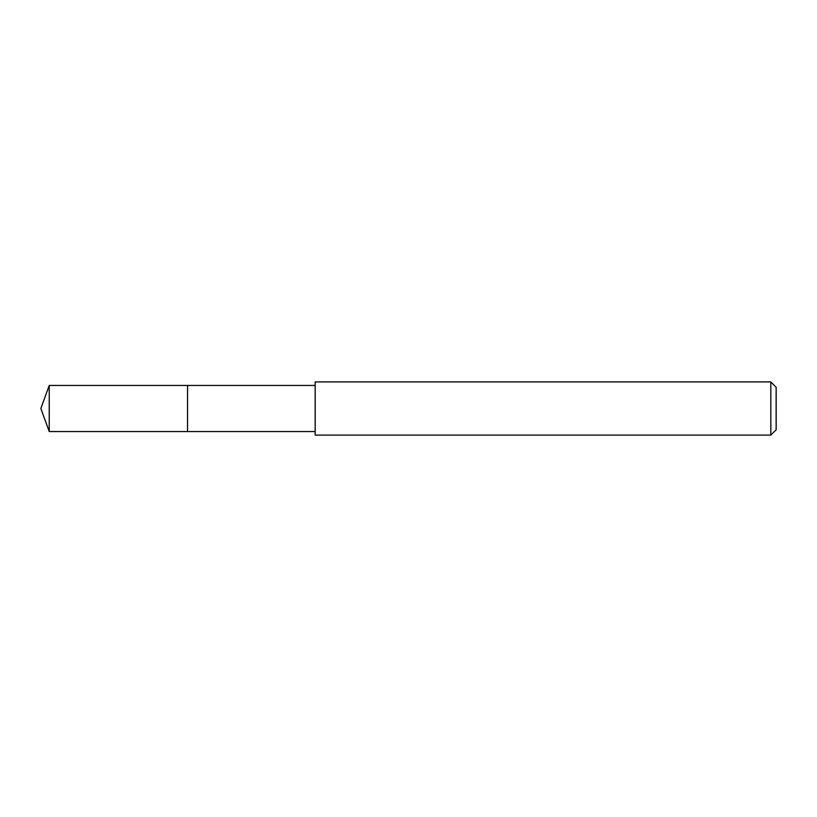 <?xml version="1.0" encoding="UTF-8"?>
<svg xmlns="http://www.w3.org/2000/svg" width="817" height="817" viewBox="0 0 817 817"><rect width="100%" height="100%" fill="white"/><g stroke="black" fill="none" stroke-linecap="round" stroke-linejoin="round"><path stroke-width="1.23" d="M315.178 385.45L49.234 385.45L49.234 431.55L187.532 431.55L187.532 385.45L187.532 431.55L315.178 431.55M49.234 431.55L40.85 408.5L49.234 385.45M315.178 381.907L315.178 435.093L770.829 435.093L770.829 381.907L315.178 381.907M770.829 381.907L776.15 387.227L776.15 429.773L770.829 435.093"/></g></svg>
